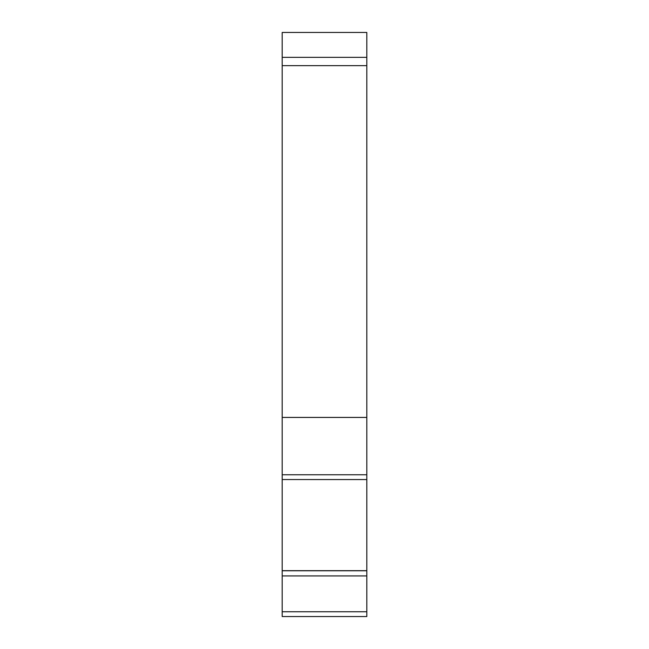 <?xml version="1.0" encoding="UTF-8"?>
<svg xmlns="http://www.w3.org/2000/svg" width="649" height="649" viewBox="0 0 649 649"><rect width="100%" height="100%" fill="white"/><g stroke="black" fill="none" stroke-linecap="round" stroke-linejoin="round"><path stroke-width="0.97" d="M282.185 65.638L282.185 32.45L366.815 32.45L366.815 65.638L282.185 65.638L282.185 616.55L366.815 616.55L366.815 65.638M319.519 616.55L347.191 616.55L319.519 616.55M366.815 570.674L282.185 570.674M282.185 417.429L366.815 417.429M282.185 57.339L366.815 57.339M282.185 611.747L366.815 611.747M366.815 575.923L282.185 575.923M282.185 570.763L366.815 570.763M366.815 479.554L282.185 479.554L366.815 479.562M282.185 474.76L366.815 474.76"/></g></svg>
